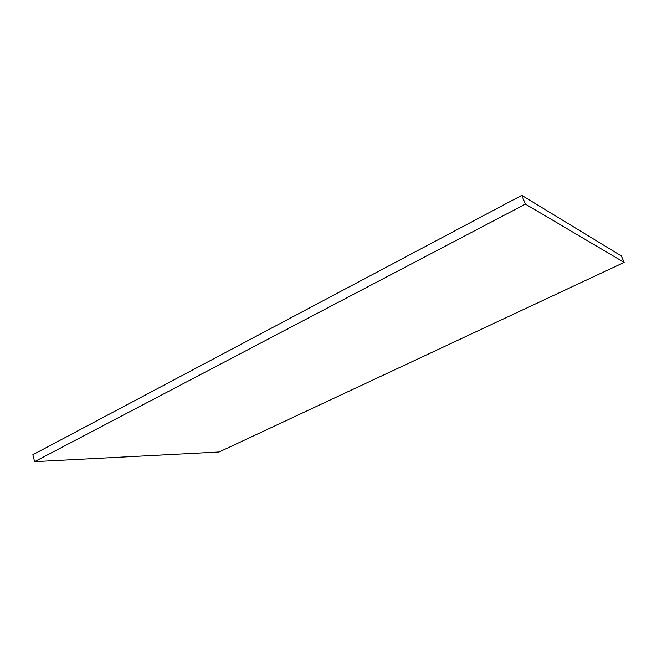 <?xml version="1.0" encoding="UTF-8"?>
<svg xmlns="http://www.w3.org/2000/svg" width="657" height="657" viewBox="0 0 657 657"><rect width="100%" height="100%" fill="white"/><g stroke="black" fill="none" stroke-linecap="round" stroke-linejoin="round"><path stroke-width="0.99" d="M219.085 452.008L34.591 461.657L525.428 204.113L624.15 262.406L219.085 452.008M525.428 204.113L521.773 195.343L32.85 454.718L34.591 461.657M521.773 195.343L621.3 255.918L624.15 262.406"/></g></svg>
